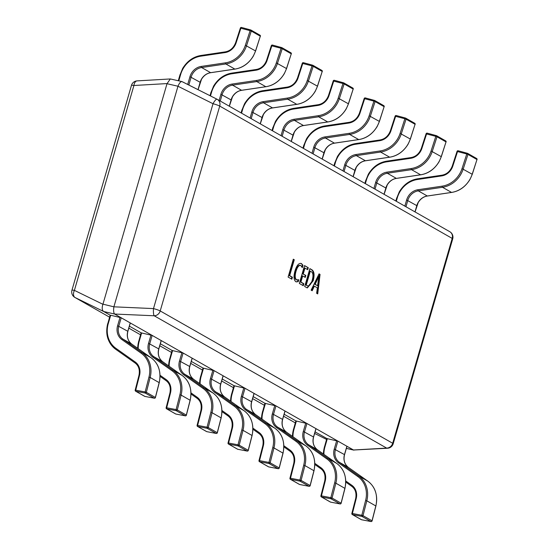 <?xml version="1.0" encoding="UTF-8"?>
<svg xmlns="http://www.w3.org/2000/svg" width="549" height="549" viewBox="0 0 549 549"><rect width="100%" height="100%" fill="white"/><g stroke="black" fill="none" stroke-linecap="round" stroke-linejoin="round"><path stroke-width="0.82" d="M110.246 315.256L110.699 315.236L108.277 323.574A24.053 21.493 -60.4 0 0 115.908 348.334L135.15 361.935A13.43 12.003 119.6 0 1 139.535 375.31L135.72 390.167L145.142 391.959A0.94 0.405 100.8 0 0 145.279 393.07A0.94 0.837 -60.4 0 0 146.343 392.329L155.36 397.462L159.169 382.605A24.986 22.331 -60.4 0 0 151.009 357.715L131.774 344.113A12.497 11.165 119.6 0 1 127.807 331.253L130.202 323.011M110.699 315.236L121.212 317.782L130.23 322.915M139.535 375.31L138.993 375.29L135.178 390.14L135.72 390.167A0.94 0.405 100.8 0 0 135.857 391.272L144.874 396.405A0.94 0.405 100.8 0 0 144.929 396.426L144.929 396.426A0.94 0.405 100.8 0 0 144.991 396.433M155.326 397.565L155.36 397.462A0.94 0.837 -60.4 0 1 154.296 398.203L145.279 393.07L135.857 391.272A0.94 0.837 -60.4 0 1 135.624 391.19A0.94 0.94 0 0 1 135.178 390.14L135.26 390.215A0.94 0.837 -60.4 0 0 135.624 391.19L144.641 396.323A0.94 0.837 -60.4 0 0 144.874 396.405L154.296 398.203A0.94 0.405 100.8 0 0 154.351 398.224L154.351 398.224A0.94 0.405 100.8 0 0 154.447 398.217M160.068 375.29L166.1 379.551A13.43 12.003 119.6 0 1 170.485 392.926L166.676 407.783L176.099 409.581A0.94 0.405 100.8 0 0 176.229 410.686A0.94 0.837 -60.4 0 0 177.293 409.945L186.31 415.078L190.119 400.221A24.986 22.331 -60.4 0 0 181.959 375.338L162.724 361.736A12.497 11.165 119.6 0 1 158.757 348.876L161.159 340.627M141.196 332.872L152.162 335.405L161.18 340.538M170.485 392.926L169.943 392.906L166.134 407.763L166.676 407.783A0.94 0.405 100.8 0 0 166.807 408.895L175.824 414.028A0.94 0.405 100.8 0 0 175.879 414.049L175.879 414.049A0.94 0.405 100.8 0 0 175.941 414.049M186.276 415.181L186.31 415.078A0.94 0.837 -60.4 0 1 185.246 415.819L176.229 410.686L166.807 408.895A0.94 0.837 -60.4 0 1 166.573 408.806A0.94 0.94 0 0 1 166.134 407.763L166.21 407.838A0.94 0.837 -60.4 0 0 166.573 408.806L175.591 413.939A0.94 0.837 -60.4 0 0 175.824 414.028L185.246 415.819A0.94 0.405 100.8 0 0 185.301 415.84L185.301 415.84A0.94 0.405 100.8 0 0 185.397 415.833M191.018 392.906L197.05 397.167A13.43 12.003 119.6 0 1 201.435 410.549L197.626 425.406L207.048 427.197A0.94 0.405 100.8 0 0 207.186 428.309A0.94 0.837 -60.4 0 0 208.243 427.561L217.26 432.694L221.075 417.844A24.986 22.331 -60.4 0 0 212.916 392.954L193.68 379.352A12.497 11.165 119.6 0 1 189.714 366.492L192.109 358.243M172.146 350.495L183.119 353.021L192.136 358.154M201.435 410.549L200.893 410.522L197.084 425.379L197.626 425.406A0.94 0.405 100.8 0 0 197.764 426.511L206.781 431.644A0.94 0.405 100.8 0 0 206.836 431.665L206.836 431.665A0.94 0.405 100.8 0 0 206.891 431.665M217.232 432.797L217.26 432.694A0.94 0.837 -60.4 0 1 216.203 433.436L207.186 428.309L197.764 426.511A0.94 0.837 -60.4 0 1 197.53 426.429A0.94 0.94 0 0 1 197.084 425.379L197.16 425.454A0.94 0.837 -60.4 0 0 197.53 426.429L206.548 431.562A0.94 0.837 -60.4 0 0 206.781 431.644L216.203 433.436A0.94 0.405 100.8 0 0 216.258 433.456L216.258 433.456A0.94 0.405 100.8 0 0 216.347 433.449M221.974 410.522L228.007 414.79A13.43 12.003 119.6 0 1 232.392 428.165L228.576 443.022L237.998 444.814A0.94 0.405 100.8 0 0 238.136 445.925A0.94 0.837 -60.4 0 0 239.199 445.184L248.217 450.317L252.025 435.46A24.986 22.331 -60.4 0 0 243.866 410.57L224.63 396.968A12.497 11.165 119.6 0 1 220.664 384.108L223.059 375.859M203.096 368.111L214.069 370.637L223.086 375.77M232.392 428.165L231.85 428.138L228.034 442.995L228.576 443.022A0.94 0.405 100.8 0 0 228.713 444.127L237.731 449.26A0.94 0.405 100.8 0 0 237.786 449.281L237.786 449.281A0.94 0.405 100.8 0 0 237.847 449.288M248.182 450.42L248.217 450.317A0.94 0.837 -60.4 0 1 247.153 451.058L238.136 445.925L228.713 444.127A0.94 0.837 -60.4 0 1 228.48 444.045A0.94 0.94 0 0 1 228.034 442.995L228.109 443.07A0.94 0.837 -60.4 0 0 228.48 444.045L237.497 449.178A0.94 0.837 -60.4 0 0 237.731 449.26L247.153 451.058A0.94 0.405 100.8 0 0 247.208 451.079L247.208 451.079A0.94 0.405 100.8 0 0 247.304 451.072M252.924 428.145L258.956 432.406A13.43 12.003 119.6 0 1 263.342 445.781L259.533 460.638L268.955 462.436A0.94 0.405 100.8 0 0 269.085 463.541A0.94 0.837 -60.4 0 0 270.149 462.8L279.167 467.933L282.975 453.076A24.986 22.331 -60.4 0 0 274.816 428.193L255.58 414.591A12.497 11.165 119.6 0 1 251.614 401.724L254.015 393.482M234.052 385.727L245.019 388.26L254.036 393.393M263.342 445.781L262.799 445.761L258.991 460.618L259.533 460.638A0.94 0.405 100.8 0 0 259.663 461.75L268.681 466.883A0.94 0.405 100.8 0 0 268.736 466.904L268.736 466.904A0.94 0.405 100.8 0 0 268.797 466.904M279.132 468.036L279.167 467.933A0.94 0.837 -60.4 0 1 278.103 468.674L269.085 463.541L259.663 461.75A0.94 0.837 -60.4 0 1 259.43 461.661A0.94 0.94 0 0 1 258.991 460.618L259.066 460.693A0.94 0.837 -60.4 0 0 259.43 461.661L268.447 466.794A0.94 0.837 -60.4 0 0 268.681 466.883L278.103 468.674A0.94 0.405 100.8 0 0 278.158 468.695L278.158 468.695A0.94 0.405 100.8 0 0 278.254 468.688M283.874 445.761L289.906 450.022A13.43 12.003 119.6 0 1 294.291 463.404L290.483 478.261L299.905 480.052A0.94 0.405 100.8 0 0 300.035 481.157A0.94 0.837 -60.4 0 0 301.099 480.416L310.116 485.549L313.932 470.692A24.986 22.331 -60.4 0 0 305.772 445.809L286.53 432.207A12.497 11.165 119.6 0 1 282.57 419.347L284.965 411.098M265.002 403.343L275.975 405.876L284.993 411.009M294.291 463.404L293.749 463.377L289.941 478.234L290.483 478.261A0.94 0.405 100.8 0 0 290.62 479.366L299.637 484.499A0.94 0.405 100.8 0 0 299.692 484.52L299.692 484.52A0.94 0.405 100.8 0 0 299.747 484.52M310.089 485.652L310.116 485.549A0.94 0.837 -60.4 0 1 309.06 486.29L300.035 481.157L290.62 479.366A0.94 0.837 -60.4 0 1 290.387 479.284A0.94 0.94 0 0 1 289.941 478.234L290.016 478.309A0.94 0.837 -60.4 0 0 290.387 479.284L299.404 484.417A0.94 0.837 -60.4 0 0 299.637 484.499L309.06 486.29A0.94 0.405 100.8 0 0 309.114 486.311L309.114 486.311A0.94 0.405 100.8 0 0 309.204 486.304M314.831 463.377L320.856 467.645A13.43 12.003 119.6 0 1 325.241 481.02L321.433 495.877L330.855 497.669A0.94 0.405 100.8 0 0 330.992 498.78A0.94 0.837 -60.4 0 0 332.056 498.039L341.073 503.172L344.882 488.315A24.986 22.331 -60.4 0 0 336.722 463.425L317.487 449.823A12.497 11.165 119.6 0 1 313.52 436.963L315.915 428.714M295.952 420.966L306.925 423.492L315.943 428.625M325.241 481.02L324.699 480.993L320.891 495.85L321.433 495.877A0.94 0.405 100.8 0 0 321.57 496.982L330.587 502.115A0.94 0.405 100.8 0 0 330.642 502.136L330.642 502.136A0.94 0.405 100.8 0 0 330.704 502.136M341.039 503.275L341.073 503.172A0.94 0.837 -60.4 0 1 340.009 503.913L330.992 498.78L321.57 496.982A0.94 0.837 -60.4 0 1 321.337 496.9A0.94 0.94 0 0 1 320.891 495.85L320.966 495.925A0.94 0.837 -60.4 0 0 321.337 496.9L330.354 502.033A0.94 0.837 -60.4 0 0 330.587 502.115L340.009 503.913A0.94 0.405 100.8 0 0 340.064 503.934L340.064 503.934A0.94 0.405 100.8 0 0 340.16 503.927M345.781 480.999L351.813 485.261A13.43 12.003 119.6 0 1 356.198 498.636L352.389 513.493L361.805 515.291A0.94 0.405 100.8 0 0 361.942 516.396A0.94 0.837 -60.4 0 0 363.006 515.655L372.023 520.788L375.832 505.931A24.986 22.331 -60.4 0 0 367.672 481.041L348.437 467.446A12.497 11.165 119.6 0 1 344.47 454.579L346.865 446.337M326.909 438.582L337.875 441.108L346.893 446.241M356.198 498.636L355.656 498.616L351.847 513.473L352.389 513.493A0.94 0.405 100.8 0 0 352.52 514.605L361.537 519.738A0.94 0.405 100.8 0 0 361.592 519.759L361.592 519.759A0.94 0.405 100.8 0 0 361.654 519.759M371.989 520.891L372.023 520.788A0.94 0.837 -60.4 0 1 370.959 521.529L361.942 516.396L352.52 514.605A0.94 0.837 -60.4 0 1 352.286 514.516A0.94 0.94 0 0 1 351.847 513.473L351.923 513.541A0.94 0.837 -60.4 0 0 352.286 514.516L361.304 519.649A0.94 0.837 -60.4 0 0 361.537 519.738L370.959 521.529A0.94 0.405 100.8 0 0 371.014 521.55L371.014 521.55A0.94 0.405 100.8 0 0 371.11 521.543M250.68 29.948L241.553 27.471A0.94 0.412 105.2 0 0 241.512 27.45L241.512 27.45A0.94 0.412 105.2 0 0 240.901 28.15L236.139 42.788A13.43 12.003 119.6 0 1 225.021 52.587L200.79 56.176A24.053 21.493 -60.4 0 0 180.635 74.527L178.796 80.84M198.004 89.645L200.165 82.206A12.497 11.165 119.6 0 1 210.638 72.674L234.862 69.085A24.986 22.331 -60.4 0 0 255.553 50.844L260.308 36.207L251.291 31.073A0.94 0.837 119.6 0 0 250.769 29.969A0.94 0.412 105.2 0 0 250.728 29.955L250.728 29.955A0.94 0.412 105.2 0 0 250.118 30.648L240.448 28.136M281.63 47.564L272.503 45.087A0.94 0.412 105.2 0 0 272.462 45.066L272.462 45.066A0.94 0.412 105.2 0 0 271.851 45.766L267.095 60.404A13.43 12.003 119.6 0 1 255.971 70.21L231.74 73.792A24.053 21.493 -60.4 0 0 211.585 92.143L210.487 95.931M229.269 106.183L231.115 99.822A12.497 11.165 119.6 0 1 241.587 90.29L265.819 86.708A24.986 22.331 -60.4 0 0 286.503 68.467L291.265 53.829L282.248 48.696A0.94 0.837 119.6 0 0 281.719 47.585A0.94 0.412 105.2 0 0 281.678 47.571L281.678 47.571A0.94 0.412 105.2 0 0 281.067 48.264L271.405 45.752M312.587 65.18L303.46 62.703A0.94 0.412 105.2 0 0 303.412 62.689L303.412 62.689A0.94 0.412 105.2 0 0 302.801 63.382L298.045 78.02A13.43 12.003 119.6 0 1 286.928 87.826L262.697 91.408A24.053 21.493 -60.4 0 0 242.534 109.766L241.546 113.169M260.219 123.8L262.065 117.445A12.497 11.165 119.6 0 1 272.537 107.906L296.769 104.324A24.986 22.331 -60.4 0 0 317.459 86.083L322.215 71.445L313.198 66.312A0.94 0.837 119.6 0 0 312.676 65.207A0.94 0.412 105.2 0 0 312.628 65.187L312.628 65.187A0.94 0.412 105.2 0 0 312.017 65.887L302.355 63.368M343.537 82.803L334.41 80.326A0.94 0.412 105.2 0 0 334.368 80.305L334.368 80.305A0.94 0.412 105.2 0 0 333.758 80.998L328.995 95.643A13.43 12.003 119.6 0 1 317.878 105.442L293.646 109.031A24.053 21.493 -60.4 0 0 273.491 127.382L272.496 130.792M291.176 141.416L293.022 135.061A12.497 11.165 119.6 0 1 303.494 125.529L327.719 121.94A24.986 22.331 -60.4 0 0 348.409 103.699L353.165 89.062L344.148 83.928A0.94 0.837 119.6 0 0 343.626 82.824A0.94 0.412 105.2 0 0 343.585 82.803L343.585 82.803A0.94 0.412 105.2 0 0 342.974 83.503L333.305 80.991M374.487 100.419L365.36 97.942A0.94 0.412 105.2 0 0 365.318 97.921L365.318 97.921A0.94 0.412 105.2 0 0 364.708 98.621L359.945 113.259A13.43 12.003 119.6 0 1 348.828 123.058L324.596 126.647A24.053 21.493 -60.4 0 0 304.441 144.998L303.453 148.408M322.126 159.038L323.972 152.677A12.497 11.165 119.6 0 1 334.444 143.145L358.675 139.563A24.986 22.331 -60.4 0 0 379.359 121.322L384.122 106.684L375.104 101.551A0.94 0.837 119.6 0 0 374.576 100.44A0.94 0.412 105.2 0 0 374.535 100.426L374.535 100.426A0.94 0.412 105.2 0 0 373.924 101.119L364.261 98.607M405.443 118.035L396.309 115.558A0.94 0.412 105.2 0 0 396.268 115.544L396.268 115.544A0.94 0.412 105.2 0 0 395.657 116.237L390.902 130.875A13.43 12.003 119.6 0 1 379.778 140.681L355.553 144.263A24.053 21.493 -60.4 0 0 335.391 162.621L334.403 166.024M353.076 176.654L354.922 170.3A12.497 11.165 119.6 0 1 365.394 160.761L389.625 157.179A24.986 22.331 -60.4 0 0 410.316 138.938L415.071 124.3L406.054 119.167A0.94 0.837 119.6 0 0 405.526 118.062A0.94 0.412 105.2 0 0 405.485 118.042L405.485 118.042A0.94 0.412 105.2 0 0 404.874 118.742L395.211 116.223M436.393 135.651L427.266 133.181A0.94 0.412 105.2 0 0 427.225 133.16A0.94 0.412 105.2 0 0 427.218 133.16A0.94 0.412 105.2 0 0 426.614 133.853L421.852 148.491A13.43 12.003 119.6 0 1 410.734 158.297L386.503 161.88A24.053 21.493 -60.4 0 0 366.348 180.237L365.353 183.641M384.026 194.271L385.878 187.916A12.497 11.165 119.6 0 1 396.344 178.384L420.575 174.795A24.986 22.331 -60.4 0 0 441.266 156.554L446.021 141.917L437.004 136.783A0.94 0.837 119.6 0 0 436.482 135.678A0.94 0.412 105.2 0 0 436.441 135.658A0.94 0.412 105.2 0 0 436.434 135.658A0.94 0.412 105.2 0 0 435.831 136.358L426.161 133.846M467.343 153.274L458.216 150.797A0.94 0.412 105.2 0 0 458.175 150.776L458.175 150.776A0.94 0.412 105.2 0 0 457.564 151.476L452.801 166.114A13.43 12.003 119.6 0 1 441.684 175.913L417.453 179.502A24.053 21.493 -60.4 0 0 397.298 197.853L396.309 201.263M414.982 211.893L416.828 205.532A12.497 11.165 119.6 0 1 427.3 196L451.532 192.418A24.986 22.331 -60.4 0 0 472.215 174.177L476.978 159.539L467.961 154.406A0.94 0.837 119.6 0 0 467.432 153.295A0.94 0.412 105.2 0 0 467.391 153.281L467.391 153.281A0.94 0.412 105.2 0 0 466.78 153.974L457.118 151.462M300.893 265.538C298.979 264.961 297.345 266.903 296 271.364C294.799 275.625 294.985 278.446 296.549 279.832L298.759 279.757L298.189 281.719L295.842 281.719C293.763 280.045 293.475 276.456 294.978 270.952C296.789 265.181 298.951 262.724 301.456 263.575L302.973 265.263L302.273 267.658L300.893 265.538L299.919 265.242M300.859 263.335L302.973 265.263M296.549 279.832L297.16 280.072L296.549 279.832M306.685 287.635L304.695 286.503L309.89 268.626L311.956 269.806C314.22 271.364 314.646 274.987 313.246 280.69L307.365 287.909L306.685 287.635M320.053 274.418L317.713 293.914L316.643 293.303L317.363 287.868L314.344 286.153L312.189 290.764L311.118 290.16L319.072 273.855L320.053 274.418L319.504 274.287L317.185 293.612M303.837 283.73L303.268 285.693L299.349 283.456L304.537 265.586L308.284 267.713L307.714 269.676L304.949 268.104L303.24 273.992L305.827 275.461L305.258 277.423L302.671 275.948L300.9 282.056L303.837 283.73L303.295 283.607L302.767 285.405M292.425 277.231L291.855 279.194L288.115 277.067L293.303 259.19L294.285 259.746L289.666 275.66L292.425 277.231L291.876 277.108L291.354 278.913M346.378 448.355L353.474 449.988L114.631 314.042L103.665 311.509L110.157 315.208M129.386 326.154L141.114 332.824M160.342 343.77L172.063 350.447L169.723 358.833A24.986 22.331 119.6 0 0 168.66 365.929M191.292 361.393L203.013 368.063M222.242 379.009L234.437 385.947M253.199 396.625L265.393 403.57M284.149 414.241L296.343 421.186M315.099 431.864L327.293 438.802M113.924 306.692L177.972 86.234L167.006 83.709L102.958 304.167L113.897 306.822L153.494 308.593L213.012 103.727A6.245 1.599 -63.3 0 1 217.054 99.239A6.245 1.599 -63.3 0 1 217.088 99.259A6.245 5.579 119.6 0 1 217.335 99.39A6.245 5.579 119.6 0 1 219.73 106.081L160.212 310.947L392.679 443.269L452.198 238.403L219.73 106.081A6.245 0.727 16.2 0 0 213.012 103.727L177.972 86.234M353.474 449.988L386.647 448.094L154.187 315.771A6.245 1.297 -87.4 0 1 153.494 308.593A6.245 0.727 -163.8 0 1 160.212 310.947A6.245 5.579 119.6 0 1 154.187 315.771L114.631 314.042M103.665 311.509L103.603 311.475C102.011 310.185 101.785 307.79 102.91 304.297L102.958 304.167M167.006 83.709L170.32 78.953L181.877 81.554L217.02 99.225M178.02 86.111C179.489 82.803 180.847 81.314 182.096 81.636M114.583 314.007C113.581 312.855 113.355 310.459 113.897 306.822M393.194 443.75A6.245 6.245 0 0 1 387.553 448.238A6.245 3.589 -93.3 0 1 386.647 448.094A6.245 5.579 119.6 0 0 392.679 443.269A6.245 0.727 -163.8 0 1 393.194 443.75L452.712 238.884A6.245 6.245 0 0 0 449.803 231.712A6.245 5.579 119.6 0 1 452.198 238.403A6.245 0.727 16.2 0 1 452.712 238.884M167.04 83.578L133.922 85.5A6.245 3.589 -93.3 0 1 137.092 80.888A6.245 6.245 0 0 0 131.458 85.383A6.245 0.727 16.2 0 1 133.922 85.5L74.403 290.366L102.91 304.297M103.603 311.475L75.096 297.551A6.245 3.884 -64 0 1 74.403 290.366A6.245 0.727 -163.8 0 0 71.94 290.243L131.458 85.383M387.553 448.238L353.535 450.022M311.708 290.496L313.795 286.022L314.344 286.153M319.003 273.999L319.504 274.287M318.9 276.298L318.351 276.168L314.611 284.204L317.603 285.72L318.9 276.298L315.16 284.327L317.603 285.72M314.611 284.204L315.16 284.327M317.871 277.355L318.42 277.485M309.842 268.79L311.956 269.806M311.407 269.676C313.671 271.233 314.103 274.864 312.697 280.566L313.246 280.69M312.697 280.566L307.104 287.834M306.74 285.562L307.282 285.693C309.204 286.537 310.858 284.698 312.251 280.182C313.438 275.749 313.15 272.942 311.379 271.762L310.302 271.151L306.246 285.103L307.282 285.693L306.246 285.103M310.302 271.151L309.753 271.021L305.697 284.972M304.496 265.743L308.284 267.713M307.735 267.589L307.214 269.394M303.24 273.992L302.691 273.862L304.4 267.981L304.949 268.104M302.691 273.862L305.827 275.461M305.278 275.337L304.757 277.135M300.9 282.056L300.351 281.925L302.122 275.824L302.671 275.948M300.351 281.925L303.295 283.607M298.086 280.052L297.64 281.596L298.189 281.719M297.64 281.596L296.288 281.925M302.424 265.133L301.95 266.773M300.344 265.414C298.43 264.838 296.796 266.78 295.458 271.233L296 271.364M295.458 271.233C294.25 275.495 294.436 278.322 296 279.709M293.262 259.348L294.285 259.746M293.736 259.622L289.117 275.536L289.666 275.66M289.117 275.536L291.876 277.108M121.212 317.782L118.79 326.12A12.497 11.165 -60.4 0 0 122.756 338.98L141.992 352.582A24.986 22.331 119.6 0 1 150.152 377.472L159.244 382.68L155.436 397.538A0.94 0.94 0 0 1 154.351 398.224L144.929 396.426A0.94 0.94 0 0 1 144.641 396.323M148.957 377.108L150.152 377.472L146.343 392.329L145.142 391.959L148.957 377.108A24.053 21.493 -60.4 0 0 141.1 353.151L121.864 339.55A13.43 12.003 119.6 0 1 117.603 325.722L120.025 317.384M139.096 375.255A12.497 11.165 -60.4 0 0 134.985 362.916A0.94 0.419 125.3 0 0 134.985 362.916C138.671 365.613 140.016 369.745 138.993 375.29L139.069 375.358M141.1 353.151A0.94 0.419 -54.7 0 1 141.992 352.582L151.009 357.715A0.94 0.419 125.3 0 1 151.023 357.728C158.606 363.39 161.344 371.707 159.244 382.68L159.141 382.708M134.958 362.896L115.75 349.315A24.986 22.331 119.6 0 1 107.824 323.594L110.164 315.181M121.864 339.55A0.94 0.419 -54.7 0 1 122.756 338.98L131.774 344.113A0.94 0.419 125.3 0 1 131.787 344.127A0.94 0.419 125.3 0 0 131.787 344.127L151.023 357.728A0.94 0.419 125.3 0 1 151.044 357.735M117.603 325.722L127.883 331.328L130.305 322.99M127.78 331.349L127.883 331.328C126.579 336.77 127.883 341.032 131.787 344.127M108.277 323.574L107.741 323.519C105.092 334.3 107.755 342.899 115.736 349.308A0.94 0.419 125.3 0 0 115.75 349.315L134.972 362.91A0.94 0.419 125.3 0 1 135.15 361.935M115.908 348.334A0.94 0.419 125.3 0 0 115.736 349.308M152.162 335.405L149.74 343.743A12.497 11.165 -60.4 0 0 153.706 356.603L172.942 370.204A24.986 22.331 119.6 0 1 181.101 395.088L190.194 400.296L186.386 415.154A0.94 0.94 0 0 1 185.301 415.84L175.879 414.049A0.94 0.94 0 0 1 175.591 413.939M179.907 394.724L181.101 395.088L177.293 409.945L176.099 409.581L179.907 394.724A24.053 21.493 -60.4 0 0 172.057 370.767L152.814 357.166A13.43 12.003 119.6 0 1 148.553 343.345L150.975 335.007M170.046 392.878A12.497 11.165 -60.4 0 0 165.942 380.532A0.94 0.419 125.3 0 0 165.942 380.532C169.627 383.236 170.965 387.361 169.943 392.906L170.018 392.981M172.057 370.767A0.94 0.419 -54.7 0 1 172.942 370.204L181.959 375.338A0.94 0.419 125.3 0 1 181.98 375.344A0.94 0.419 125.3 0 0 181.98 375.344C189.556 381.013 192.294 389.33 190.194 400.296L190.091 400.324M165.908 380.512L160.082 376.394L165.922 380.526A0.94 0.419 125.3 0 1 166.1 379.551M152.814 357.166A0.94 0.419 -54.7 0 1 153.706 356.603L162.724 361.736A0.94 0.419 125.3 0 1 162.744 361.743A0.94 0.419 125.3 0 0 162.744 361.743L181.98 375.344M137.71 348.313A24.986 22.331 119.6 0 1 138.773 341.21L141.12 332.804M148.553 343.345L158.839 348.944L161.262 340.606M141.649 332.859L139.233 341.197A24.053 21.493 -60.4 0 0 138.204 348.663M158.736 348.965L158.839 348.944C157.536 354.386 158.833 358.655 162.744 361.743M139.233 341.197L138.698 341.142L137.634 348.258M183.119 353.021L180.696 361.359A12.497 11.165 -60.4 0 0 184.663 374.219L203.899 387.82A24.986 22.331 119.6 0 1 212.058 412.711L221.151 417.913L217.335 432.77A0.94 0.94 0 0 1 216.258 433.456L206.836 431.665A0.94 0.94 0 0 1 206.548 431.562M210.857 412.34L212.058 412.711L208.243 427.561L207.048 427.197L210.857 412.34A24.053 21.493 -60.4 0 0 203.006 388.39L183.771 374.789A13.43 12.003 119.6 0 1 179.509 360.961L181.932 352.623M200.996 410.494A12.497 11.165 -60.4 0 0 196.892 398.155A0.94 0.419 125.3 0 1 196.878 398.142C200.577 400.852 201.915 404.977 200.893 410.522L200.968 410.597M203.006 388.39A0.94 0.419 -54.7 0 1 203.899 387.82L212.916 392.954A0.94 0.419 125.3 0 1 212.93 392.96C220.506 398.629 223.244 406.946 221.151 417.913L221.048 417.947M196.865 398.135L191.031 394.01L196.878 398.142A0.94 0.419 125.3 0 1 197.05 397.167M183.771 374.789A0.94 0.419 -54.7 0 1 184.663 374.219L193.68 379.352A0.94 0.419 125.3 0 0 193.694 379.359A0.94 0.419 125.3 0 0 193.68 379.352L212.93 392.96A0.94 0.419 125.3 0 1 212.943 392.974M179.509 360.961L189.789 366.56L192.212 358.223M172.606 350.475L170.183 358.813A24.053 21.493 -60.4 0 0 169.161 366.279M189.686 366.581L189.789 366.56C188.485 372.002 189.789 376.271 193.694 379.359M170.183 358.813L169.648 358.758L168.584 365.874M214.069 370.637L211.646 378.975A12.497 11.165 -60.4 0 0 215.613 391.835L234.848 405.436A24.986 22.331 119.6 0 1 243.008 430.327L252.101 435.535L248.292 450.393A0.94 0.94 0 0 1 247.208 451.079L237.786 449.281A0.94 0.94 0 0 1 237.497 449.178M241.807 429.956L243.008 430.327L239.199 445.184L237.998 444.814L241.807 429.956A24.053 21.493 -60.4 0 0 233.956 406.006L214.721 392.405A13.43 12.003 119.6 0 1 210.459 378.577L212.882 370.239M231.946 428.11A12.497 11.165 -60.4 0 0 227.842 415.771A0.94 0.419 125.3 0 0 227.842 415.771C231.527 418.468 232.865 422.6 231.85 428.138L231.925 428.213M233.956 406.006A0.94 0.419 -54.7 0 1 234.848 405.436L243.866 410.57A0.94 0.419 125.3 0 1 243.88 410.583A0.94 0.419 125.3 0 0 243.88 410.583C251.456 416.245 254.201 424.562 252.101 435.535L251.998 435.563M227.814 415.751L221.981 411.626L227.828 415.765A0.94 0.419 125.3 0 1 228.007 414.79M214.721 392.405A0.94 0.419 -54.7 0 1 215.613 391.835L224.63 396.968A0.94 0.419 125.3 0 1 224.644 396.982A0.94 0.419 125.3 0 0 224.644 396.982L243.88 410.583M199.61 383.545A24.986 22.331 119.6 0 1 200.673 376.449L203.02 368.036M210.459 378.577L220.739 384.183L223.162 375.845M203.555 368.091L201.133 376.429A24.053 21.493 -60.4 0 0 200.111 383.902M220.636 384.197L220.739 384.183C219.435 389.625 220.739 393.887 224.644 396.982M201.133 376.429L200.598 376.374L199.534 383.497M245.019 388.26L242.596 396.598A12.497 11.165 -60.4 0 0 246.563 409.458L265.798 423.059A24.986 22.331 119.6 0 1 273.958 447.943L283.051 453.151L279.242 468.009A0.94 0.94 0 0 1 278.158 468.695L268.736 466.904A0.94 0.94 0 0 1 268.447 466.794M272.764 447.579L273.958 447.943L270.149 462.8L268.955 462.436L272.764 447.579A24.053 21.493 -60.4 0 0 264.913 423.622L245.671 410.021A13.43 12.003 119.6 0 1 241.409 396.2L243.831 387.862M262.902 445.733A12.497 11.165 -60.4 0 0 258.799 433.387A0.94 0.419 125.3 0 1 258.778 433.381C262.484 436.091 263.822 440.216 262.799 445.761L262.875 445.836M264.913 423.622A0.94 0.419 -54.7 0 1 265.798 423.059L274.816 428.193A0.94 0.419 125.3 0 1 274.836 428.199C282.412 433.868 285.151 442.185 283.051 453.151L282.948 453.179M258.764 433.367L252.938 429.249L258.778 433.381A0.94 0.419 125.3 0 1 258.956 432.406M245.671 410.021A0.94 0.419 -54.7 0 1 246.563 409.458L255.58 414.591A0.94 0.419 125.3 0 0 255.58 414.591L274.836 428.199A0.94 0.419 125.3 0 1 274.85 428.213M230.566 401.168A24.986 22.331 119.6 0 1 231.63 394.065L233.977 385.659M241.409 396.2L251.696 401.799L254.118 393.461M234.505 385.707L232.083 394.045A24.053 21.493 -60.4 0 0 231.06 401.518M251.593 401.82L251.696 401.799C250.392 407.241 251.689 411.51 255.594 414.598A0.94 0.419 125.3 0 1 255.614 414.612M232.083 394.045L231.554 393.997L230.491 401.113M275.975 405.876L273.553 414.214A12.497 11.165 -60.4 0 0 277.513 427.074L296.755 440.675A24.986 22.331 119.6 0 1 304.908 465.559L314.007 470.768L310.192 485.625A0.94 0.94 0 0 1 309.114 486.311L299.692 484.52A0.94 0.94 0 0 1 299.404 484.417M303.714 465.195L304.908 465.559L301.099 480.416L299.905 480.052L303.714 465.195A24.053 21.493 -60.4 0 0 295.863 441.238L276.627 427.644A13.43 12.003 119.6 0 1 272.366 413.816L274.788 405.478M293.852 463.349A12.497 11.165 -60.4 0 0 289.748 451.01L283.888 446.865L289.735 450.997A0.94 0.419 125.3 0 0 289.748 451.01C293.434 453.707 294.772 457.832 293.749 463.377L293.825 463.452M295.863 441.238A0.94 0.419 -54.7 0 1 296.755 440.675L305.772 445.809A0.94 0.419 125.3 0 1 305.786 445.815A0.94 0.419 125.3 0 0 305.786 445.815C313.362 451.484 316.1 459.801 314.007 470.768L313.904 470.795M276.627 427.644A0.94 0.419 -54.7 0 1 277.513 427.074L286.53 432.207A0.94 0.419 125.3 0 0 286.53 432.207L305.786 445.815M261.516 418.784A24.986 22.331 119.6 0 1 262.58 411.681L264.927 403.275M272.366 413.816L282.646 419.415L285.068 411.077M265.462 403.33L263.04 411.668A24.053 21.493 -60.4 0 0 262.01 419.134M282.543 419.436L282.646 419.415C281.342 424.857 282.646 429.126 286.551 432.214A0.94 0.419 125.3 0 1 286.564 432.228M263.04 411.668L262.504 411.613L261.441 418.729M289.906 450.022A0.94 0.419 125.3 0 0 289.735 450.997M306.925 423.492L304.503 431.83A12.497 11.165 -60.4 0 0 308.469 444.69L327.705 458.291A24.986 22.331 119.6 0 1 335.864 483.182L344.957 488.39L341.149 503.241A0.94 0.94 0 0 1 340.064 503.934L330.642 502.136A0.94 0.94 0 0 1 330.354 502.033M334.664 482.811L335.864 483.182L332.056 498.039L330.855 497.669L334.664 482.811A24.053 21.493 -60.4 0 0 326.813 458.861L307.577 445.26A13.43 12.003 119.6 0 1 303.316 431.432L305.738 423.094M324.802 480.965A12.497 11.165 -60.4 0 0 320.698 468.626A0.94 0.419 125.3 0 1 320.685 468.613L314.838 464.481L320.685 468.613C324.384 471.323 325.722 475.448 324.699 480.993L324.782 481.068M326.813 458.861A0.94 0.419 -54.7 0 1 327.705 458.291L336.722 463.425A0.94 0.419 125.3 0 1 336.736 463.438C344.312 469.1 347.057 477.417 344.957 488.39L344.854 488.418M307.577 445.26A0.94 0.419 -54.7 0 1 308.469 444.69L317.487 449.823A0.94 0.419 125.3 0 0 317.487 449.823L336.736 463.438A0.94 0.419 125.3 0 1 336.75 463.445M292.466 436.4A24.986 22.331 119.6 0 1 293.53 429.304L295.877 420.891M303.316 431.432L313.596 437.038L316.018 428.7M296.412 420.946L293.99 429.284A24.053 21.493 -60.4 0 0 292.967 436.75M313.493 437.052L313.596 437.038C312.292 442.48 313.596 446.742 317.5 449.837A0.94 0.419 125.3 0 1 317.514 449.844M293.99 429.284L293.454 429.229L292.391 436.345M320.856 467.645A0.94 0.419 125.3 0 0 320.685 468.613M337.875 441.108L335.453 449.446A12.497 11.165 -60.4 0 0 339.419 462.313L358.655 475.908A24.986 22.331 119.6 0 1 366.814 500.798L375.907 506.006L372.098 520.864A0.94 0.94 0 0 1 371.014 521.55L361.592 519.759A0.94 0.94 0 0 1 361.304 519.649M365.62 500.434L366.814 500.798L363.006 515.655L361.805 515.291L365.62 500.434A24.053 21.493 -60.4 0 0 357.763 476.477L338.527 462.876A13.43 12.003 119.6 0 1 334.266 449.048L336.688 440.717M355.759 498.588A12.497 11.165 -60.4 0 0 351.648 486.242A0.94 0.419 125.3 0 0 351.648 486.242C355.34 488.939 356.678 493.071 355.656 498.616L355.731 498.691M357.763 476.477A0.94 0.419 -54.7 0 1 358.655 475.908L367.672 481.041A0.94 0.419 125.3 0 1 367.693 481.054A0.94 0.419 125.3 0 0 367.693 481.054C375.269 486.716 378.007 495.033 375.907 506.006L375.804 506.034M351.621 486.222L345.795 482.104L351.635 486.236A0.94 0.419 125.3 0 1 351.813 485.261M338.527 462.876A0.94 0.419 -54.7 0 1 339.419 462.313L348.437 467.446A0.94 0.419 125.3 0 0 348.437 467.446L367.693 481.054M323.423 454.016A24.986 22.331 119.6 0 1 324.486 446.92L326.827 438.514M334.266 449.048L344.552 454.654L346.975 446.316M327.362 438.562L324.939 446.9A24.053 21.493 -60.4 0 0 323.917 454.373M344.449 454.675L344.552 454.654C343.249 460.096 344.546 464.365 348.45 467.453A0.94 0.419 125.3 0 1 348.464 467.467M324.939 446.9L324.404 446.852L323.347 453.968M259.787 35.102A0.94 0.837 119.6 0 1 260.308 36.207L260.391 36.275A0.94 0.94 0 0 0 259.965 35.177L250.941 30.044A0.94 0.94 0 0 0 250.721 29.948L241.512 27.45M187.696 84.457L189.961 76.675A13.43 12.003 119.6 0 1 201.215 66.429L225.447 62.84A24.053 21.493 -60.4 0 0 245.355 45.286L250.118 30.648L251.291 31.073L246.535 45.718A24.986 22.331 119.6 0 1 225.845 63.959L201.62 67.541A12.497 11.165 -60.4 0 0 191.148 77.073L188.835 85.033M255.525 50.927L245.355 45.286M260.288 36.289L255.628 50.92L253.37 56.032C248.8 63.492 242.665 67.85 234.965 69.112A0.94 0.343 -98.4 0 1 234.862 69.085L225.845 63.959A0.94 0.343 81.6 0 1 225.447 62.84M180.175 74.547L182.639 68.481C187.216 61.049 193.344 56.712 201.016 55.456A0.94 0.343 81.6 0 1 201.119 55.476L225.159 51.922M210.823 72.646A0.94 0.343 -98.4 0 1 210.734 72.694A0.94 0.343 -98.4 0 1 210.638 72.674L201.62 67.541A0.94 0.343 81.6 0 1 201.215 66.429M200.138 82.295L189.961 76.675M178.281 80.724L180.099 74.472L180.635 74.527M225.351 51.894A0.94 0.343 81.6 0 0 225.248 51.874L201.016 55.456A0.94 0.343 81.6 0 0 200.79 56.176M235.693 42.774L235.617 42.705C233.572 47.935 230.113 50.988 225.248 51.874A0.94 0.343 81.6 0 0 225.021 52.587M241.505 27.45A0.94 0.94 0 0 0 240.373 28.068L235.617 42.705L236.139 42.788M290.737 52.718A0.94 0.837 119.6 0 1 291.265 53.829L291.341 53.898A0.94 0.94 0 0 0 290.915 52.793L281.898 47.66A0.94 0.94 0 0 0 281.678 47.571L272.462 45.066A0.94 0.94 0 0 0 271.323 45.684L266.567 60.321L267.095 60.404M219.133 100.412L220.911 94.298A13.43 12.003 119.6 0 1 232.165 84.045L256.397 80.463A24.053 21.493 -60.4 0 0 276.312 62.902L281.067 48.264L282.248 48.696L277.485 63.334A24.986 22.331 119.6 0 1 256.802 81.575L232.57 85.157A12.497 11.165 -60.4 0 0 222.098 94.696L220.252 101.05M286.482 68.543L276.312 62.902M266.004 86.68A0.94 0.343 -98.4 0 1 265.915 86.728A0.94 0.343 -98.4 0 1 265.819 86.708L256.802 81.575A0.94 0.343 81.6 0 1 256.397 80.463M211.125 92.163L213.588 86.097C218.166 78.672 224.294 74.328 231.973 73.072A0.94 0.343 81.6 0 1 232.069 73.092L256.115 69.538M241.773 90.262A0.94 0.343 -98.4 0 1 241.684 90.311A0.94 0.343 -98.4 0 1 241.587 90.29L232.57 85.157A0.94 0.343 81.6 0 1 232.165 84.045M231.088 99.918L220.911 94.298M210.006 95.691L211.049 92.095L211.585 92.143M256.301 69.51A0.94 0.343 81.6 0 0 256.198 69.49L231.973 73.072A0.94 0.343 81.6 0 0 231.74 73.792M266.642 60.39L266.567 60.321C264.522 65.551 261.07 68.611 256.198 69.49A0.94 0.343 81.6 0 0 255.971 70.21M291.238 53.905L286.585 68.536L284.327 73.655C279.75 81.108 273.615 85.466 265.915 86.728L241.684 90.311C237.889 90.914 234.814 93.104 232.474 96.871L229.352 106.232M321.693 70.341A0.94 0.837 119.6 0 1 322.215 71.445L322.29 71.514A0.94 0.94 0 0 0 321.865 70.409L312.848 65.276A0.94 0.94 0 0 0 312.628 65.187L303.412 62.689A0.94 0.94 0 0 0 302.279 63.3L297.517 77.937L298.045 78.02M250.083 118.028L251.861 111.914A13.43 12.003 119.6 0 1 263.115 101.661L287.347 98.079A24.053 21.493 -60.4 0 0 307.262 80.525L312.017 65.887L313.198 66.312L308.442 80.95A24.986 22.331 119.6 0 1 287.751 99.191L263.52 102.773A12.497 11.165 -60.4 0 0 253.048 112.312L251.202 118.666M317.432 86.166L307.262 80.525M296.961 104.296A0.94 0.343 -98.4 0 1 296.872 104.344A0.94 0.343 -98.4 0 1 296.769 104.324L287.751 99.191A0.94 0.343 81.6 0 1 287.347 98.079M242.082 109.779L244.545 103.72C249.122 96.288 255.244 91.944 262.923 90.688A0.94 0.343 81.6 0 1 263.026 90.715L287.065 87.154M272.729 107.879A0.94 0.343 -98.4 0 1 272.64 107.933A0.94 0.343 -98.4 0 1 272.537 107.906L263.52 102.773A0.94 0.343 81.6 0 1 263.115 101.661M262.038 117.534L251.861 111.914M241.073 112.902L242.006 109.711L242.534 109.766M287.251 87.126A0.94 0.343 81.6 0 0 287.154 87.106L262.923 90.688A0.94 0.343 81.6 0 0 262.697 91.408M297.599 78.006L297.517 77.937C295.472 83.174 292.02 86.227 287.154 87.106A0.94 0.343 81.6 0 0 286.928 87.826M322.188 71.528L317.535 86.152L315.277 91.271C310.707 98.731 304.571 103.088 296.872 104.344L272.64 107.933C268.838 108.537 265.771 110.72 263.431 114.487L260.301 123.848M352.643 87.957A0.94 0.837 119.6 0 1 353.165 89.062L353.247 89.13A0.94 0.94 0 0 0 352.815 88.032L343.798 82.899A0.94 0.94 0 0 0 343.578 82.803L334.368 80.305A0.94 0.94 0 0 0 333.229 80.923L328.474 95.56L328.995 95.643M281.033 135.651L282.81 129.53A13.43 12.003 119.6 0 1 294.072 119.284L318.303 115.695A24.053 21.493 -60.4 0 0 338.211 98.141L342.974 83.503L344.148 83.928L339.392 98.566A24.986 22.331 119.6 0 1 318.701 116.807L294.477 120.396A12.497 11.165 -60.4 0 0 284.005 129.928L282.159 136.282M348.382 103.782L338.211 98.141M327.911 121.912A0.94 0.343 -98.4 0 1 327.822 121.967A0.94 0.343 -98.4 0 1 327.719 121.94L318.701 116.807A0.94 0.343 81.6 0 1 318.303 115.695M273.031 127.402L275.495 121.336C280.072 113.904 286.201 109.567 293.873 108.311A0.94 0.343 81.6 0 1 293.976 108.331L318.015 104.777M303.679 125.501A0.94 0.343 -98.4 0 1 303.59 125.549A0.94 0.343 -98.4 0 1 303.494 125.529L294.477 120.396A0.94 0.343 81.6 0 1 294.072 119.284M292.994 135.15L282.81 129.53M272.029 130.518L272.956 127.327L273.491 127.382M318.207 104.749A0.94 0.343 81.6 0 0 318.104 104.722L293.873 108.311A0.94 0.343 81.6 0 0 293.646 109.031M328.549 95.629L328.474 95.56C326.429 100.79 322.97 103.843 318.104 104.722A0.94 0.343 81.6 0 0 317.878 105.442M353.144 89.144L348.485 103.768L346.227 108.887C341.656 116.347 335.521 120.705 327.822 121.967L303.59 125.549C299.788 126.153 296.721 128.342 294.381 132.103L291.258 141.464M383.593 105.573A0.94 0.837 119.6 0 1 384.122 106.684L384.197 106.753A0.94 0.94 0 0 0 383.772 105.648L374.754 100.515A0.94 0.94 0 0 0 374.535 100.426L365.318 97.921A0.94 0.94 0 0 0 364.179 98.539L359.423 113.176L359.945 113.259M311.99 153.267L313.767 147.146A13.43 12.003 119.6 0 1 325.022 136.9L349.253 133.318A24.053 21.493 -60.4 0 0 369.161 115.757L373.924 101.119L375.104 101.551L370.342 116.189A24.986 22.331 119.6 0 1 349.658 134.43L325.427 138.012A12.497 11.165 -60.4 0 0 314.954 147.544L313.108 153.905M379.338 121.398L369.161 115.757M384.094 106.76L379.441 121.391L377.177 126.51C372.606 133.963 366.471 138.321 358.772 139.583A0.94 0.343 -98.4 0 1 358.675 139.563L349.658 134.43A0.94 0.343 81.6 0 1 349.253 133.318M303.981 145.018L306.445 138.952C311.022 131.527 317.15 127.183 324.83 125.927A0.94 0.343 81.6 0 1 324.926 125.947L348.965 122.393M334.629 143.117A0.94 0.343 -98.4 0 1 334.54 143.165A0.94 0.343 -98.4 0 1 334.444 143.145L325.427 138.012A0.94 0.343 81.6 0 1 325.022 136.9M323.944 152.773L313.767 147.146M302.979 148.141L303.906 144.95L304.441 144.998M349.157 122.365A0.94 0.343 81.6 0 0 349.054 122.345L324.83 125.927A0.94 0.343 81.6 0 0 324.596 126.647M359.499 113.245L359.423 113.176C357.378 118.406 353.92 121.466 349.054 122.345A0.94 0.343 81.6 0 0 348.828 123.058M414.55 123.196A0.94 0.837 119.6 0 1 415.071 124.3L415.147 124.369A0.94 0.94 0 0 0 414.721 123.264L405.704 118.131A0.94 0.94 0 0 0 405.485 118.042L396.268 115.544A0.94 0.94 0 0 0 395.136 116.155L390.373 130.792L390.902 130.875M342.94 170.883L344.717 164.769A13.43 12.003 119.6 0 1 355.972 154.516L380.203 150.934A24.053 21.493 -60.4 0 0 400.118 133.38L404.874 118.742L406.054 119.167L401.298 133.805A24.986 22.331 119.6 0 1 380.608 152.046L356.376 155.628A12.497 11.165 -60.4 0 0 345.904 165.167L344.058 171.521M410.288 139.021L400.118 133.38M389.817 157.151A0.94 0.343 -98.4 0 1 389.721 157.199A0.94 0.343 -98.4 0 1 389.625 157.179L380.608 152.046A0.94 0.343 81.6 0 1 380.203 150.934M334.938 162.634L337.402 156.575C341.972 149.143 348.1 144.799 355.779 143.543A0.94 0.343 81.6 0 1 355.876 143.57L379.922 140.009M365.586 160.733A0.94 0.343 -98.4 0 1 365.497 160.788A0.94 0.343 -98.4 0 1 365.394 160.761L356.376 155.628A0.94 0.343 81.6 0 1 355.972 154.516M354.894 170.389L344.717 164.769M333.929 165.757L334.856 162.566L335.391 162.621M380.107 139.981A0.94 0.343 81.6 0 0 380.011 139.961L355.779 143.543A0.94 0.343 81.6 0 0 355.553 144.263M390.456 130.861L390.373 130.792C388.328 136.028 384.876 139.082 380.011 139.961A0.94 0.343 81.6 0 0 379.778 140.681M415.044 124.376L410.391 139.007L408.133 144.126C403.563 151.579 397.421 155.943 389.721 157.199L365.497 160.788C361.695 161.392 358.621 163.575 356.287 167.342L353.158 176.703M445.5 140.812A0.94 0.837 119.6 0 1 446.021 141.917L446.104 141.985A0.94 0.94 0 0 0 445.671 140.88L436.654 135.747A0.94 0.94 0 0 0 436.434 135.658M373.89 188.506L375.667 182.385A13.43 12.003 119.6 0 1 386.928 172.139L411.16 168.55A24.053 21.493 -60.4 0 0 431.068 150.996L435.831 136.358L437.004 136.783L432.248 151.421A24.986 22.331 119.6 0 1 411.558 169.662L387.326 173.251A12.497 11.165 -60.4 0 0 376.861 182.783L375.008 189.137M441.238 156.637L431.068 150.996M420.767 174.767A0.94 0.343 -98.4 0 1 420.678 174.822A0.94 0.343 -98.4 0 1 420.575 174.795L411.558 169.662A0.94 0.343 81.6 0 1 411.16 168.55M365.888 180.257L368.352 174.191C372.929 166.759 379.057 162.415 386.729 161.166A0.94 0.343 81.6 0 1 386.832 161.186L410.872 157.632M396.536 178.356A0.94 0.343 -98.4 0 1 396.447 178.404A0.94 0.343 -98.4 0 1 396.344 178.384L387.326 173.251A0.94 0.343 81.6 0 1 386.928 172.139M385.851 188.005L375.667 182.385M364.886 183.373L365.812 180.182L366.348 180.237M411.064 157.604A0.94 0.343 81.6 0 0 410.961 157.577L386.729 161.166A0.94 0.343 81.6 0 0 386.503 161.88M421.406 148.484L421.33 148.415C419.285 153.645 415.826 156.698 410.961 157.577A0.94 0.343 81.6 0 0 410.734 158.297M436.441 135.658L427.225 133.16A0.94 0.94 0 0 0 426.086 133.771L421.33 148.415L421.852 148.491M446.001 141.999L441.341 156.623L439.083 161.742C434.513 169.202 428.378 173.559 420.678 174.822L396.447 178.404C392.645 179.008 389.577 181.191 387.237 184.958L384.115 194.319M476.45 158.428A0.94 0.837 119.6 0 1 476.978 159.539L477.054 159.608A0.94 0.94 0 0 0 476.628 158.503L467.611 153.37A0.94 0.94 0 0 0 467.384 153.281M404.846 206.122L406.624 200.001A13.43 12.003 119.6 0 1 417.878 189.755L442.11 186.166A24.053 21.493 -60.4 0 0 462.018 168.612L466.78 153.974L467.961 154.406L463.198 169.044A24.986 22.331 119.6 0 1 442.515 187.284L418.283 190.867A12.497 11.165 -60.4 0 0 407.811 200.399L405.965 206.76M472.188 174.253L462.018 168.612M451.717 192.383A0.94 0.343 -98.4 0 1 451.628 192.438A0.94 0.343 -98.4 0 1 451.532 192.418L442.515 187.284A0.94 0.343 81.6 0 1 442.11 186.166M396.838 197.873L399.301 191.807C403.879 184.382 410.007 180.038 417.686 178.782A0.94 0.343 81.6 0 1 417.782 178.802L441.821 175.248M427.486 195.972A0.94 0.343 -98.4 0 1 427.397 196.02A0.94 0.343 -98.4 0 1 427.3 196L418.283 190.867A0.94 0.343 81.6 0 1 417.878 189.755M416.801 205.628L406.624 200.001M395.836 200.996L396.762 197.805L397.298 197.853M442.014 175.22A0.94 0.343 81.6 0 0 441.911 175.2L417.686 178.782A0.94 0.343 81.6 0 0 417.453 179.502M452.355 166.1L452.28 166.031C450.235 171.261 446.776 174.321 441.911 175.2A0.94 0.343 81.6 0 0 441.684 175.913M467.391 153.281L458.175 150.776A0.94 0.94 0 0 0 457.036 151.394L452.28 166.031L452.801 166.114M476.951 159.615L472.298 174.246L470.033 179.358C465.463 186.818 459.328 191.176 451.628 192.438L427.397 196.02C423.595 196.624 420.527 198.813 418.187 202.581L415.065 211.941M314.646 433.436L326.559 439.44L314.646 433.436M75.096 297.551L109.587 317.185L74.849 297.414A6.245 5.579 119.6 0 0 75.096 297.551M140.537 334.808L128.816 328.137L140.537 334.801M159.766 345.746L171.487 352.417L159.766 345.753M202.437 370.047L190.716 363.369L202.444 370.033M221.672 380.979L233.394 387.656L221.666 380.992M252.622 398.601L264.344 405.272L252.622 398.608M283.572 416.217L295.3 422.888L283.572 416.224M449.556 231.582A6.245 5.579 119.6 0 1 449.803 231.712L217.335 99.39A6.245 6.245 0 0 0 217.054 99.239L182.048 81.616M198.086 89.686L201.524 79.248C203.864 75.487 206.932 73.298 210.734 72.694L234.965 69.112M322.208 159.086L325.331 149.726C327.671 145.959 330.745 143.769 334.54 143.165L358.772 139.583M170.32 78.953L137.092 80.888M71.94 290.243A6.245 6.245 0 0 0 74.849 297.414M346.364 448.403L353.865 450.132"/></g></svg>
